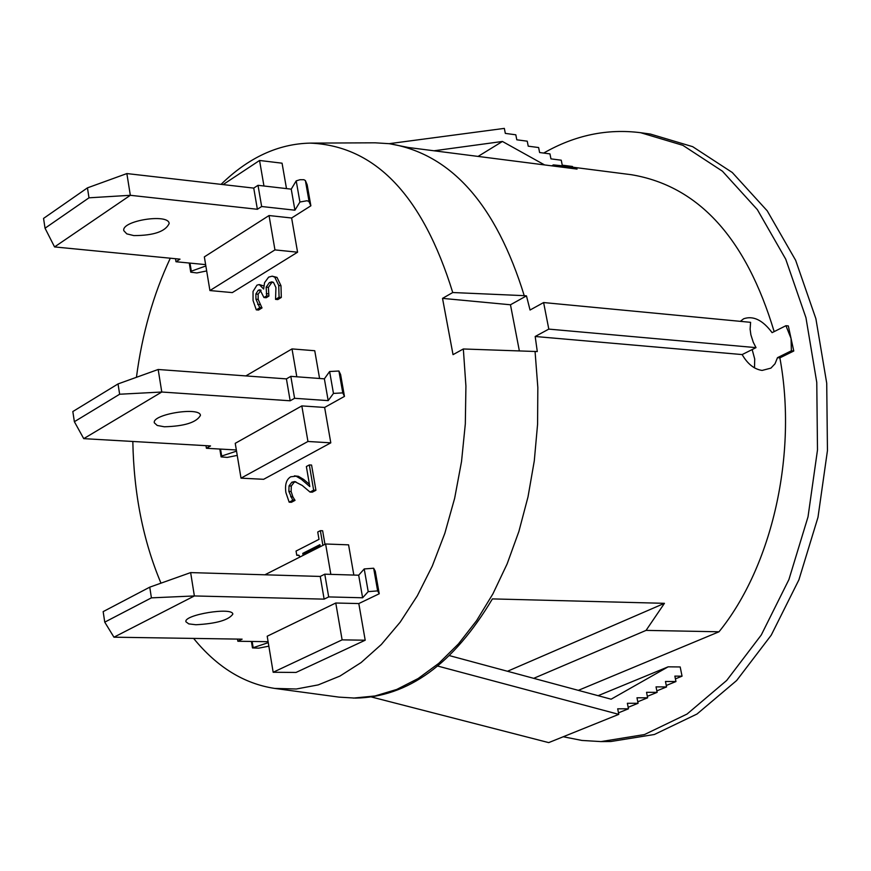 <?xml version="1.0" encoding="UTF-8"?>
<svg xmlns="http://www.w3.org/2000/svg" width="871" height="871" viewBox="0 0 871 871"><rect width="100%" height="100%" fill="white"/><g stroke="black" fill="none" stroke-linecap="round" stroke-linejoin="round"><path stroke-width="1.31" d="M204.347 256.88L269.041 215.54L274.953 249.901L209.922 290.555L204.347 256.88M310.871 205.806L307.158 184.75L305.383 180.569L303.881 179.698L300.049 179.698L296.205 180.874L291.241 189.149L258.012 185.316L253.744 188.103L126.861 173.569L130.334 195.3L54.557 246.929L45.042 228.213L88.994 197.815L130.334 195.3L257.37 209.28L261.648 206.514L294.921 210.194L299.918 202.028L306.962 200.744L308.911 201.43L310.871 205.806L291.622 218L269.041 215.54M205.621 264.621L175.986 261.746L180.014 259.155L54.557 246.929M206.677 270.935L196.857 272.95L190.76 272.177L191.315 271.186L205.85 265.96M133.818 235.595L126.763 233.853L123.824 230.706C121.058 220.722 168.669 213.166 169.159 223.499C165.501 231.523 153.721 235.562 133.818 235.595M126.861 173.569L87.448 187.864L43.55 218.414L45.042 228.213M87.448 187.864L88.994 197.815M253.744 188.103L257.37 209.28M258.012 185.316L261.648 206.514M291.241 189.149L294.921 210.194M296.205 180.874L299.918 202.028M189.987 263.107L191.315 271.186M175.496 258.709L175.986 261.746M235.235 443.328L301.823 405.908L307.953 441.477L241.006 478.157L235.235 443.328M344.459 396.403L340.615 374.595L338.917 371.013L329.619 371.525L324.371 378.831L290.816 376.348L286.417 378.885L158.174 369.489L161.777 392.015L83.736 438.646L74.373 421.706L119.643 394.236L161.777 392.015L290.163 400.791L294.583 398.297L328.182 400.616L333.462 393.42L342.771 392.886L344.459 396.403L324.633 407.443L301.823 405.908M236.335 449.98L206.405 448.282L210.542 445.93L83.736 438.646M237.239 455.402L227.255 457.406L221.103 456.894L221.68 456.034L236.531 451.134M164.336 426.779L157.226 425.462L154.33 422.816C151.761 414.258 200.199 406.474 200.439 415.402C196.53 422.435 184.5 426.224 164.336 426.779M158.174 369.489L118.031 383.926L72.826 411.548L74.373 421.706M118.031 383.926L119.643 394.236M286.417 378.885L290.163 400.791M290.816 376.348L294.583 398.297M324.371 378.831L328.182 400.616M329.619 371.525L333.462 393.42M220.537 449.077L221.68 456.034M205.981 445.669L206.405 448.282M267.201 636.222L335.771 603.015L342.118 639.858L273.167 672.26L267.201 636.222M379.233 593.761L375.249 571.169L373.659 568.23L364.22 568.948L358.678 575.208L324.785 574.185L320.245 576.439L190.64 572.595L194.375 595.949L113.949 637.191L104.749 622.144L151.412 597.854L194.375 595.949L324.132 599.139L328.683 596.918L362.619 597.778L368.204 591.627L377.644 590.897L379.233 593.761L358.808 603.559L335.771 603.015M268.105 641.698L237.859 641.252L242.127 639.162L113.949 637.191M268.845 646.173L258.687 648.155L252.47 647.926L268.268 642.646M195.921 624.747L188.767 623.886L185.915 621.774C183.563 614.752 232.862 606.739 232.829 614.142C228.659 620.108 216.356 623.647 195.921 624.747M190.64 572.595L149.747 587.163L103.159 611.627L104.749 622.144M149.747 587.163L151.412 597.854M320.245 576.439L324.132 599.139M324.785 574.185L328.683 596.918M358.678 575.208L362.619 597.778M364.22 568.948L368.204 591.627M252.144 641.459L253.091 647.186M237.511 639.096L237.859 641.252M752.163 349.565L754.722 359.048L754.493 367.889M322.891 545.366L320.365 530.668L317.741 532.018L319.004 539.345L296.053 551.049L296.771 555.306L298.111 555.056L300.321 556.819M303.141 555.393L302.792 553.368L319.918 544.669L320.267 546.705M302.792 553.368L305.068 553.444L305.22 554.337M320.114 545.801L305.068 553.444M320.365 530.668L322.64 530.766L324.97 544.31M296.771 555.306L299.134 555.35M309.314 464.94L306.363 466.529L309.804 486.584L301.377 479.311L296.118 476.187L290.729 476.785C286.374 479.409 284.763 484.679 285.895 492.583L289.161 502.186L292.743 500.281L288.867 491.429L289.041 485.909L291.85 482.218L294.659 481.554L302.226 485.452L310.032 492.071L313.647 490.155L309.314 464.94L311.578 465.06L315.923 490.275L312.297 492.18L310.032 492.071M290.631 496.764L292.896 496.873L295.008 500.39L291.426 502.284L289.161 502.186M292.689 499.987L294.964 500.096M295.802 481.739L294.115 482.327L291.295 486.029L291.132 491.538L292.896 496.873M313.647 490.155L315.923 490.275M301.377 479.311L303.641 479.42L309.412 484.276M296.118 476.187L298.383 476.306L303.641 479.42M294.442 475.86L298.383 476.306M292.743 500.281L295.008 500.39M272.198 276.172L277.022 277.403L280.985 285.721L281.311 297.436L277.805 299.57L275.552 299.363L279.068 297.24L278.742 285.503L274.779 277.185L272.198 276.172L268.638 277.13L264.566 282.661L263.641 289.063L259.253 284.556L256.945 285.176L253.036 291.437L253.058 300.528L256.292 309.858L259.754 307.757L255.954 299.221L255.889 293.995L258.186 290.304L260.015 289.782L263.946 297.534L266.668 295.879L266.156 287.18L269.313 282.629L271.861 281.845L273.516 282.444L275.922 287.582L275.552 299.363M279.068 297.24L281.311 297.436M273.015 282.16L271.556 282.835L268.399 287.386L268.91 296.075L266.188 297.74L263.946 297.534M266.668 295.879L268.91 296.075M261.082 290.185L258.132 294.202L258.186 299.417L261.997 307.953L258.535 310.054L256.292 309.858M257.674 304.382L259.917 304.578M259.7 307.441L261.942 307.637M259.754 307.757L261.997 307.953M259.253 284.556L263.935 285.993M740.35 321.345L743.627 318.786C753.219 315.444 762.713 320.06 772.098 332.657L785.936 325.7L791.053 338.46L791.391 350.795L777.498 357.665L775.016 363.773L770.911 368.128L762.125 370.425C754.275 369.293 747.612 364.013 742.146 354.573L756.017 347.638L753.263 342.259L750.867 334.736L750.116 329.173L750.595 322.324L543.613 302.553L548.806 329.107L756.017 347.638M791.391 350.795L793.775 351.013L779.883 357.872L777.498 357.665M548.806 329.107L535.186 336.489L537.287 351.557L463.339 348.977L453.029 354.649L442.522 298.372L452.746 292.525L524.233 295.661C496.035 204.467 451.058 153.808 389.315 143.693L375.118 142.811L310.163 143.116C375.194 145.751 422.718 195.55 452.746 292.525M742.146 354.573L535.186 336.489M563.243 736.746L581.937 740.448L600.99 741.591L644.496 734.547L687.088 714.035L726.697 680.447L761.276 634.981L788.908 579.574L808.016 516.841L817.488 449.959L816.769 382.413L805.958 317.73L785.74 259.199L757.356 209.628L722.429 171.195L682.864 145.326L640.642 132.708C607.087 128.451 574.762 135.245 543.678 153.067M774.156 331.622C746.131 238.273 698.553 185.969 631.421 174.723L559.803 165.544L577.059 169.083L408.39 147.504L389.315 143.693M785.936 325.7L788.32 325.928L793.775 351.013M463.339 348.977L465.92 386.114L465.321 423.883L461.532 461.499L454.662 498.223L444.841 533.292L432.299 566.041L417.307 595.829L400.203 622.134L381.346 644.486L361.117 662.548L339.94 676.07L318.209 684.9L296.314 689.005L274.659 688.417L339.015 697.127L355.422 698.107C407.835 697.181 453.497 664.116 492.398 598.9L664.442 603.32L646.064 630.386L719.011 631.78C772.185 566.302 797.705 453.954 779.883 357.872M719.011 631.78L578.322 690.355M449.501 655.645L611.126 699.195L668.133 666.827L680.186 666.957L682.047 676.168L675.417 678.868M353.212 698.107L374.976 695.983L396.74 689.451L418.156 678.52L438.853 663.288L458.451 643.909L476.589 620.642L492.921 593.837L507.118 563.929L518.898 531.419L528.011 496.873L534.282 460.922L537.581 424.242L537.832 387.497L535.055 351.372M524.233 295.661L526.465 295.879L530.047 310.032L543.613 302.553M551.779 165.849L553.368 164.902L559.803 165.544M442.522 298.372L510.471 304.774L519.356 350.85M526.465 295.879L510.471 304.774M274.659 688.417C243.967 683.735 216.955 667.077 193.623 638.421M160.983 583.167C143.171 540.837 133.786 493.607 132.828 441.466M136.442 377.306C142.093 334.061 153.372 294.354 170.291 258.208M221.071 184.358C248.496 157.575 278.197 143.824 310.163 143.116M223.096 184.598L259.558 160.471L282.062 163.193L286.494 188.604M291.622 218L297.577 252.198L232.317 292.602L209.922 290.555M245.851 375.913L292.014 348.912L314.747 350.73L319.581 378.471M324.633 407.443L330.795 442.838L263.63 479.3L241.006 478.157M358.808 603.559L365.199 640.218L296.02 672.445L273.167 672.26M264.893 574.795L325.612 543.994L348.574 544.843L353.844 575.067M297.577 252.198L274.953 249.901M259.558 160.471L263.957 186.002M330.795 442.838L307.953 441.477M292.014 348.912L296.815 376.795M365.199 640.218L342.118 639.858M325.612 543.994L330.838 574.37M668.133 666.827L598.105 695.689M371.416 696.974L548.708 742.615L618.78 714.362L437.786 666.075M682.047 676.168L674.862 676.114L675.95 681.547L665.477 681.481L666.565 686.936L656.037 686.881L657.126 692.358L646.543 692.314L647.632 697.813L636.984 697.78L638.073 703.289L627.37 703.278L628.459 708.809L617.691 708.809L618.78 714.362M666.282 685.477L675.95 681.547M656.832 690.888L666.565 686.936M647.338 696.321L657.126 692.358M637.779 701.797L647.632 697.813M628.154 707.296L638.073 703.289M618.486 712.837L628.459 708.809M389.174 143.671L504.342 128.385L505.322 133.394L515.817 134.798L516.797 139.796L527.238 141.189L528.229 146.176L538.626 147.547L539.606 152.534L549.96 153.884L550.951 158.86L561.251 160.199L562.241 165.163L572.497 166.481L572.639 167.188M544.593 164.924L502.436 141.461L434.008 150.781M478.07 156.421L502.436 141.461M640.642 132.708L650.397 134.058L692.663 146.666L732.271 172.491L767.231 210.847L795.648 260.298L815.887 318.699L826.721 383.229L827.45 450.601L817.989 517.32L798.881 579.89L771.238 635.166L736.648 680.523L697.007 714.024L654.382 734.493L610.843 741.515L600.99 741.591M507.477 671.269L664.442 603.32M533.705 678.335L646.064 630.386M305.383 180.569L309.107 201.702M338.917 371.013L342.771 392.886M373.659 568.23L377.644 590.897M288.867 491.429L291.132 491.538M289.041 485.909L291.295 486.029M291.85 482.218L294.115 482.327M278.742 285.503L280.985 285.721M269.313 282.629L271.556 282.835M266.156 287.18L268.399 287.386M266.286 293.647L268.529 293.843M258.186 290.304L260.429 290.511M255.889 293.995L258.132 294.202M255.954 299.221L258.186 299.417M274.779 277.185L277.022 277.403M189.257 263.031L190.76 272.177M219.808 449.033L221.103 456.894M251.403 641.448L252.47 647.926"/></g></svg>
